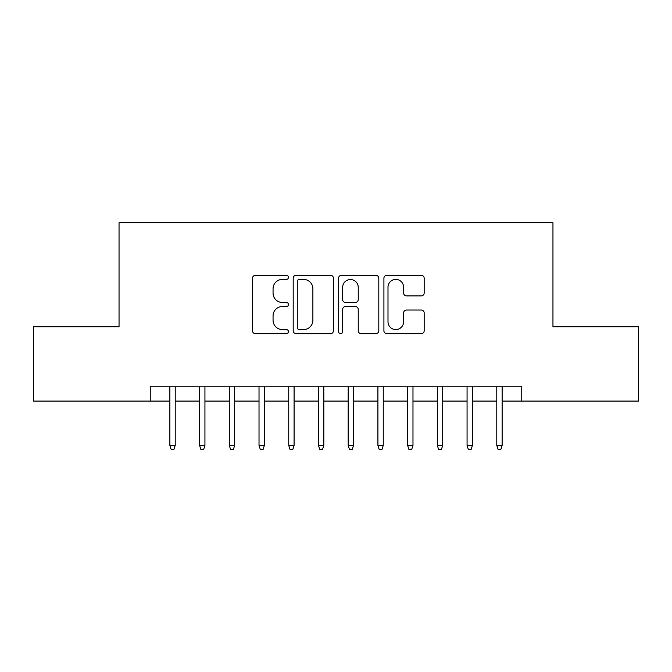 <?xml version="1.0" encoding="UTF-8"?>
<svg xmlns="http://www.w3.org/2000/svg" width="672" height="672" viewBox="0 0 672 672"><rect width="100%" height="100%" fill="white"/><g stroke="black" fill="none" stroke-linecap="round" stroke-linejoin="round"><path stroke-width="1.01" d="M288.448 277.368A2.041 2.041 0 0 0 286.406 275.327L255.41 275.327A2.915 2.915 0 0 0 252.496 278.242L252.496 330.75A2.915 2.915 0 0 0 255.41 333.665L286.406 333.665A2.041 2.041 0 0 0 288.448 331.624A2.041 2.041 0 0 0 286.406 329.582L282.4 329.582A9.332 9.332 0 0 1 273.059 320.25L273.059 315.874A9.332 9.332 0 0 1 282.4 306.541L286.406 306.541A2.041 2.041 0 0 0 288.448 304.5A2.041 2.041 0 0 0 286.406 302.459L282.4 302.459A9.332 9.332 0 0 1 273.059 293.118L273.059 288.742A9.332 9.332 0 0 1 282.4 279.409L286.406 279.409A2.041 2.041 0 0 0 288.448 277.368M421.252 295.89A2.915 2.915 0 0 0 424.175 292.975L424.175 278.242A2.915 2.915 0 0 0 421.252 275.327L386.828 275.327A2.915 2.915 0 0 0 383.914 278.242L383.914 330.75A2.915 2.915 0 0 0 386.828 333.665L421.252 333.665A2.915 2.915 0 0 0 424.175 330.75L424.175 312.959A2.915 2.915 0 0 0 421.252 310.036L406.526 310.036A2.915 2.915 0 0 0 403.603 312.959L403.603 321.779A7.804 7.804 0 0 1 395.8 329.582A7.804 7.804 0 0 1 387.996 321.779L387.996 287.213A7.804 7.804 0 0 1 395.8 279.409A7.804 7.804 0 0 1 403.603 287.213L403.603 292.975A2.915 2.915 0 0 0 406.526 295.89L421.252 295.89M150.251 401.083L33.6 401.083L33.6 326.785L119.045 326.785L119.045 222.768L552.955 222.768L552.955 326.785L638.4 326.785L638.4 401.083L521.749 401.083L521.749 386.224L150.251 386.224L150.251 401.083L169.865 401.083M333.446 278.242A2.915 2.915 0 0 0 330.532 275.327L296.108 275.327A2.915 2.915 0 0 0 293.194 278.242L293.194 330.75A2.915 2.915 0 0 0 296.108 333.665L330.532 333.665A2.915 2.915 0 0 0 333.446 330.75L333.446 278.242M341.468 275.327L375.892 275.327A2.915 2.915 0 0 1 378.806 278.242L378.806 330.75A2.915 2.915 0 0 1 375.892 333.665L361.158 333.665A2.915 2.915 0 0 1 358.243 330.75L358.243 309.456A2.915 2.915 0 0 0 355.328 306.541L345.551 306.541A2.915 2.915 0 0 0 342.636 309.456L342.636 331.624A2.041 2.041 0 0 1 340.595 333.665A2.041 2.041 0 0 1 338.554 331.624L338.554 278.242A2.915 2.915 0 0 1 341.468 275.327M175.216 401.083L199.584 401.083M204.935 401.083L229.303 401.083M234.654 401.083L259.022 401.083M264.373 401.083L288.742 401.083M294.092 401.083L318.469 401.083M323.812 401.083L348.188 401.083M353.531 401.083L377.908 401.083M383.258 401.083L407.627 401.083M412.978 401.083L437.346 401.083M442.697 401.083L467.065 401.083M472.416 401.083L496.784 401.083M502.135 401.083L521.749 401.083M299.317 279.409A2.041 2.041 0 0 0 297.276 281.45L297.276 327.541A2.041 2.041 0 0 0 299.317 329.582L303.542 329.582A9.332 9.332 0 0 0 312.883 320.25L312.883 288.742A9.332 9.332 0 0 0 303.542 279.409L299.317 279.409M358.243 287.356A7.804 7.804 0 0 0 350.44 279.552A7.804 7.804 0 0 0 342.636 287.356L342.636 299.536A2.915 2.915 0 0 0 345.551 302.459L355.328 302.459A2.915 2.915 0 0 0 358.243 299.536L358.243 287.356M169.865 445.368L171.058 449.232L174.023 449.232L175.216 445.368L169.865 445.368L169.865 386.224M175.216 445.368L175.216 386.224M199.584 445.368L200.777 449.232L203.75 449.232L204.935 445.368L199.584 445.368L199.584 386.224M204.935 445.368L204.935 386.224M229.303 445.368L230.496 449.232L233.47 449.232L234.654 445.368L229.303 445.368L229.303 386.224M234.654 445.368L234.654 386.224M259.022 445.368L260.215 449.232L263.189 449.232L264.373 445.368L259.022 445.368L259.022 386.224M264.373 445.368L264.373 386.224M288.742 445.368L289.934 449.232L292.908 449.232L294.092 445.368L288.742 445.368L288.742 386.224M294.092 445.368L294.092 386.224M318.469 445.368L319.654 449.232L322.627 449.232L323.812 445.368L318.469 445.368L318.469 386.224M323.812 445.368L323.812 386.224M348.188 445.368L349.373 449.232L352.346 449.232L353.531 445.368L348.188 445.368L348.188 386.224M353.531 445.368L353.531 386.224M377.908 445.368L379.092 449.232L382.066 449.232L383.258 445.368L377.908 445.368L377.908 386.224M383.258 445.368L383.258 386.224M407.627 445.368L408.811 449.232L411.785 449.232L412.978 445.368L407.627 445.368L407.627 386.224M412.978 445.368L412.978 386.224M437.346 445.368L438.53 449.232L441.504 449.232L442.697 445.368L437.346 445.368L437.346 386.224M442.697 445.368L442.697 386.224M467.065 445.368L468.25 449.232L471.223 449.232L472.416 445.368L467.065 445.368L467.065 386.224M472.416 445.368L472.416 386.224M496.784 445.368L497.977 449.232L500.942 449.232L502.135 445.368L496.784 445.368L496.784 386.224M502.135 445.368L502.135 386.224"/></g></svg>
